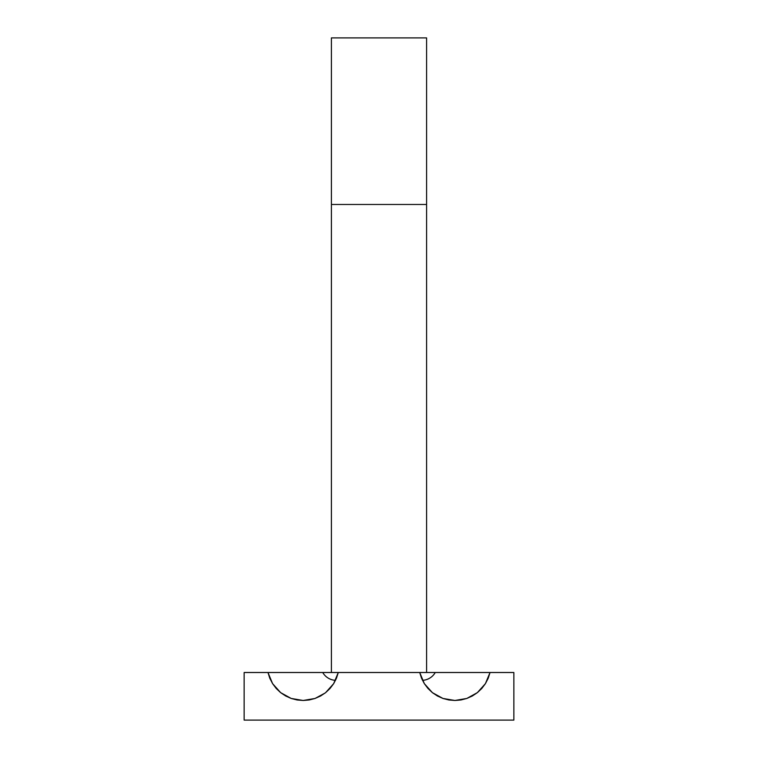 <?xml version="1.0" encoding="UTF-8"?>
<svg xmlns="http://www.w3.org/2000/svg" width="758" height="758" viewBox="0 0 758 758"><rect width="100%" height="100%" fill="white"/><g stroke="black" fill="none" stroke-linecap="round" stroke-linejoin="round"><path stroke-width="1.14" d="M513.858 720.1L244.142 720.1L244.142 672.507L244.142 720.1L513.858 720.1L513.858 672.507L513.858 720.1M421.704 672.507L435.263 672.507A15.804 15.747 90 0 1 422.5 680.352A15.804 15.747 90 0 0 435.263 672.507L490.028 672.507L485.414 683.64L477.369 692.632L466.795 698.459L454.876 700.477L442.956 698.459L432.373 692.632L424.328 683.64L419.714 672.507L244.142 672.507L267.972 672.507L269.801 678.268L272.586 683.64L276.225 688.472L280.631 692.632L285.671 695.986L291.205 698.459L297.079 699.975L303.124 700.477L309.169 699.975L315.044 698.459L320.587 695.986L325.627 692.632L330.024 688.472L333.672 683.64L336.448 678.268L338.286 672.507L419.714 672.507L421.552 678.268L424.328 683.64L427.976 688.472L432.373 692.632L437.413 695.986L442.956 698.459L448.831 699.975L454.876 700.477L460.921 699.975L466.795 698.459L472.329 695.986L477.369 692.632L481.775 688.472L485.414 683.64L488.199 678.268L490.028 672.507L513.858 672.507L418.283 672.507M331.407 672.507L331.407 204.48L331.407 672.507M426.593 672.507L426.593 204.48L331.407 204.48L426.593 204.48L426.593 672.507M426.593 37.9L331.407 37.9L331.407 204.48L331.407 37.9L426.593 37.9L426.593 204.48L426.593 37.9M338.002 672.507L322.737 672.507A15.804 15.747 -90 0 0 335.5 680.352A15.804 15.747 -90 0 1 322.737 672.507L267.972 672.507L272.586 683.64L280.631 692.632L291.205 698.459L303.124 700.477L315.044 698.459L325.106 693.03M338.286 672.507L333.672 683.64L325.627 692.632M432.932 693.058L432.373 692.632"/></g></svg>
